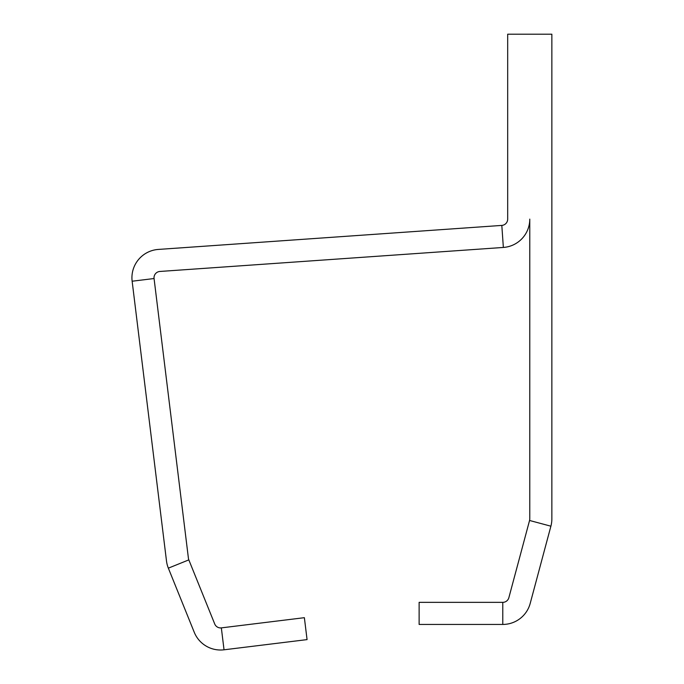 <?xml version="1.0" encoding="UTF-8"?>
<svg xmlns="http://www.w3.org/2000/svg" width="684" height="684" viewBox="0 0 684 684"><rect width="100%" height="100%" fill="white"/><g stroke="black" fill="none" stroke-linecap="round" stroke-linejoin="round"><path stroke-width="1.03" d="M551.86 34.2L507.682 34.2L507.682 219.119A6.31 6.31 0 0 1 501.817 225.412L158.346 249.429A28.395 28.395 0 0 0 132.14 281.218L166.494 560.983A28.395 28.395 0 0 0 168.35 568.156L194.239 632.255A28.395 28.395 0 0 0 224.036 649.8L307.065 639.608L304.371 617.686L221.342 627.878A6.31 6.31 0 0 1 214.725 623.979L188.827 559.88A6.31 6.31 0 0 1 188.416 558.289L154.062 278.533A6.31 6.31 0 0 1 159.885 271.462L503.356 247.446A28.395 28.395 0 0 0 529.775 219.119L529.775 518.84A6.31 6.31 0 0 1 529.561 520.473L508.87 597.671A6.31 6.31 0 0 1 502.774 602.347L419.121 602.347L419.121 624.441L502.774 624.441A28.395 28.395 0 0 0 530.211 603.391L550.894 526.193A28.395 28.395 0 0 0 551.86 518.84L551.86 34.2M503.356 247.446L501.817 225.412M550.894 526.193L529.561 520.473M154.062 278.533L132.14 281.218M502.774 624.441L502.774 602.347M188.827 559.88L168.35 568.156M221.342 627.878L224.036 649.8"/></g></svg>
